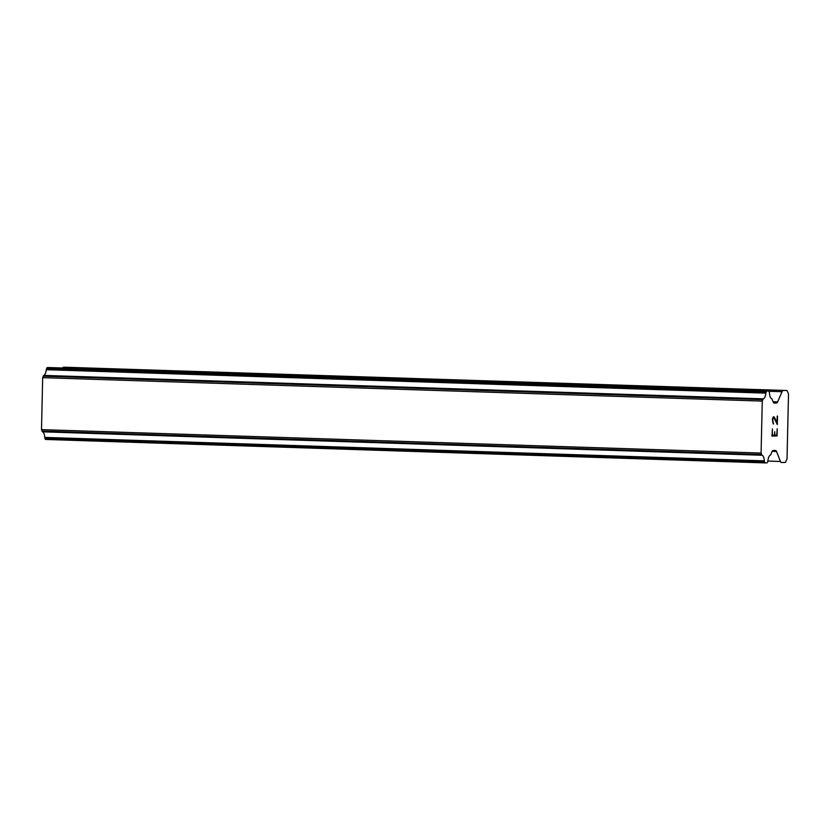 <?xml version="1.0" encoding="UTF-8"?>
<svg xmlns="http://www.w3.org/2000/svg" width="830" height="830" viewBox="0 0 830 830"><rect width="100%" height="100%" fill="white"/><g stroke="black" fill="none" stroke-linecap="round" stroke-linejoin="round"><path stroke-width="1.25" d="M772.305 435.221L772.45 428.892L772.305 435.221L774.369 435.169L774.795 431.714L774.712 435.159L774.774 431.714M774.712 435.159L776.755 435.107L777.243 428.768L777.077 435.926L771.962 436.051L772.471 428.892M777.077 435.926L777.222 428.768M771.962 436.051L777.056 435.926M773.539 423.933L773.539 423.103L773.519 423.933M773.228 423.943L772.346 419.202L773.394 416.774L774.38 417.345L773.882 416.764M774.38 417.345L775.303 419.067L774.359 417.345M775.303 419.067L777.036 422.844L775.282 419.067M777.036 422.844L777.191 416.11L777.337 424.576L773.851 417.604L772.689 419.264L772.844 422.574L773.56 423.103M773.28 423.103L772.668 419.264L773.851 417.604M777.316 424.535L777.513 416.1M783.136 390.629A3.6 1.494 -88.1 0 0 782.057 391.708L777.627 401.928A3.6 1.494 -88.1 0 1 776.548 403.007L774.224 403.069A3.6 1.494 -88.1 0 1 774.193 403.069A3.6 1.494 -88.1 0 1 773.197 402.042L772.159 399.417A1.795 0.747 -88.1 0 0 771.672 398.649A7.19 2.978 -88.1 0 1 769.441 393.015A1.795 0.747 -88.1 0 0 769.254 392.092L769.026 391.511A1.795 0.747 -88.1 0 0 768.528 390.992A1.795 0.747 -88.1 0 1 768.528 390.992L766.93 391.034A1.795 0.747 -88.1 0 0 766.391 391.573L766.121 392.217A1.795 0.747 -88.1 0 0 765.893 393.14A7.19 2.978 -88.1 0 1 763.424 398.857A1.795 0.747 -88.1 0 0 762.905 399.645L762.272 401.098L761.089 453.066L761.66 454.498A1.795 0.747 -88.1 0 0 762.137 455.255A7.19 2.978 -88.1 0 1 764.357 460.858A1.795 0.747 -88.1 0 0 764.544 461.771L764.783 462.393A1.795 0.747 -88.1 0 0 765.281 462.912A1.795 0.747 -88.1 0 0 765.302 462.912L766.879 462.87A1.795 0.747 -88.1 0 0 767.418 462.331L767.677 461.739A1.795 0.747 -88.1 0 0 767.895 460.806A7.19 2.978 -88.1 0 1 770.396 455.048A1.795 0.747 -88.1 0 0 770.914 454.259L772.076 451.582A3.6 1.494 -88.1 0 1 773.145 450.503L775.479 450.441A3.6 1.494 -88.1 0 1 775.511 450.441A3.6 1.494 -88.1 0 1 776.507 451.468L780.47 461.48A3.6 1.494 -88.1 0 0 781.466 462.507A3.6 1.494 -88.1 0 0 781.497 462.507L785.46 462.403L787.037 458.772L788.5 394.094L787.089 390.536L63.537 367.192A3.6 1.494 91.9 0 0 62.592 368.001M48.949 367.555A1.795 0.747 91.9 0 0 48.939 367.555L47.341 367.597A1.795 0.747 91.9 0 0 46.802 368.136L46.532 368.769A1.795 0.747 91.9 0 0 46.304 369.692A7.19 2.978 -88.1 0 1 43.824 375.409A1.795 0.747 91.9 0 0 43.316 376.198L42.683 377.66L41.5 429.629L42.071 431.05A1.795 0.747 91.9 0 0 42.548 431.818A7.19 2.978 -88.1 0 1 44.768 437.41A1.795 0.747 91.9 0 0 44.945 438.333L45.194 438.956A1.795 0.747 91.9 0 0 45.692 439.464A1.795 0.747 91.9 0 0 45.712 439.464L765.27 462.912L45.692 439.464M48.939 367.555A1.795 0.747 91.9 0 0 48.918 367.555L768.507 390.992L48.939 367.555M787.089 390.536L63.537 367.192M763.424 398.857L43.824 375.409M762.905 399.645L43.316 376.198M762.272 401.098L42.683 377.66M761.089 453.066L41.5 429.629M761.66 454.498L42.071 431.05M762.137 455.255L42.548 431.818M782.057 391.708L768.912 391.283M777.627 401.928L773.093 401.782M776.548 403.007L773.788 402.913M766.93 391.034L47.341 367.597M766.391 391.573L46.802 368.136M766.121 392.217L46.532 368.769M765.893 393.14L46.304 369.692M764.357 460.858L44.768 437.41M764.544 461.771L44.945 438.333M764.783 462.393L45.194 438.956M776.507 451.468L772.191 451.333M780.47 461.48L767.864 461.065"/></g></svg>
